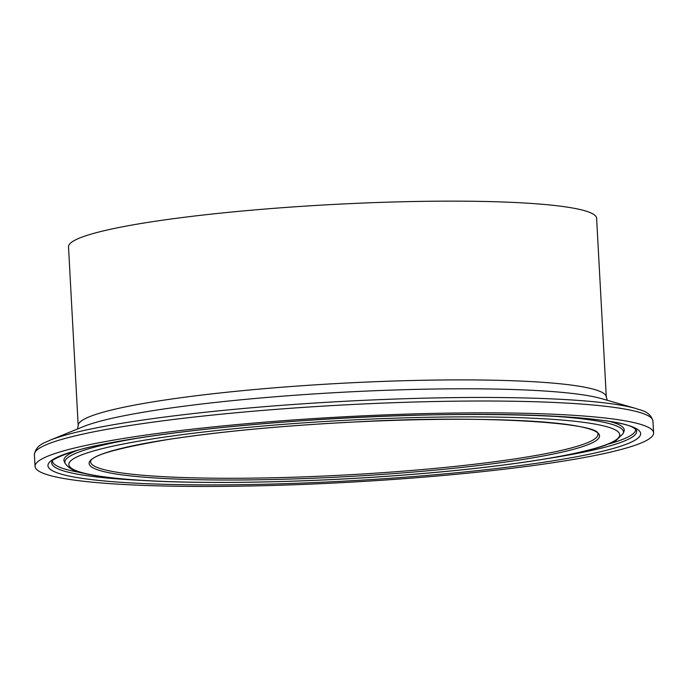 <?xml version="1.0" encoding="UTF-8"?>
<svg xmlns="http://www.w3.org/2000/svg" width="688" height="688" viewBox="0 0 688 688"><rect width="100%" height="100%" fill="white"/><g stroke="black" fill="none" stroke-linecap="round" stroke-linejoin="round"><path stroke-width="1.03" d="M648.801 427.575A309.729 32.818 176.9 0 0 316.188 418.424A309.729 32.818 176.9 0 0 35.045 466.395A309.729 32.818 176.9 0 0 346.098 482.408A309.729 32.818 176.9 0 0 653.6 432.89A309.729 32.818 176.9 0 0 648.801 427.575M606.3 397.01L596.616 218.259A264.441 28.019 176.9 0 0 592.523 213.71A264.441 28.019 176.9 0 0 308.551 205.901A264.441 28.019 176.9 0 0 68.508 246.854L78.191 425.605A264.441 28.019 176.9 0 1 318.226 384.652A264.441 28.019 176.9 0 1 602.206 392.461A264.441 28.019 176.9 0 1 606.3 397.01L607.315 400.304M292.323 421.434A296.734 31.433 176.9 0 0 117.7 482.064A296.734 31.433 176.9 0 0 622.95 445.437A296.734 31.433 176.9 0 0 292.323 421.434M142.932 480.448A292.899 31.029 -3.1 0 1 51.935 461.545C49.983 460.47 69.944 450.09 104.026 444.156C151.24 434.825 214.028 427.257 292.4 421.452C447.828 409.437 615.106 413.789 634.259 428.271L636.28 429.897A292.899 31.029 -3.1 0 1 547.846 458.526M608.467 444.07A292.056 30.943 176.9 0 0 635.703 429.269M52.443 460.857A292.056 30.943 176.9 0 0 81.124 472.63M392.667 475.872A275.879 29.231 -3.1 0 1 85.278 453.555A275.879 29.231 -3.1 0 1 555.018 419.508A275.879 29.231 -3.1 0 1 392.667 475.872M138.374 438.084A279.715 29.636 176.9 0 0 65.24 463.574C69.256 468.7 75.413 471.942 83.712 473.301C95.641 476.173 112.815 478.392 135.226 479.957C197.241 484.404 298.721 482.795 392.745 475.89C489.83 468.924 574.179 456.806 606.059 444.981L616.224 440.44L623.276 433.354A279.715 29.636 176.9 0 0 619.157 427.188A279.715 29.636 176.9 0 0 547.82 415.905M623.276 433.354L624.007 431.342A280.558 29.722 176.9 0 0 619.879 425.158A280.558 29.722 176.9 0 0 610.505 421.684M76.678 450.597A280.558 29.722 176.9 0 0 64.294 461.648L65.24 463.574M389.116 473.946A255.592 27.081 176.9 0 0 539.53 421.718A255.592 27.081 176.9 0 0 104.327 453.272A255.592 27.081 176.9 0 0 389.116 473.946M601.346 398.593A271.296 28.741 176.9 0 0 341.214 392.323A271.296 28.741 176.9 0 0 83.282 426.646L49.837 440.294A306.994 32.525 176.9 0 1 341.712 401.448A306.994 32.525 176.9 0 1 636.073 408.543L601.346 398.593M636.073 408.543C640.064 410.315 650.022 410.865 652.955 421.056A309.729 32.818 176.9 0 0 648.165 415.733A309.729 32.818 176.9 0 0 315.551 406.591A309.729 32.818 176.9 0 0 34.4 454.562C36.223 444.104 46.062 442.479 49.837 440.294M90.575 461.829A254.035 26.909 176.9 0 0 388.754 472.243A254.035 26.909 176.9 0 0 597.898 434.352C602.929 423.275 484.584 414.279 351.903 422.14C281.882 425.777 221.054 431.488 169.42 439.279C116.573 448.189 90.291 455.705 90.575 461.829M77.538 428.994L78.191 425.605M34.4 454.562L35.045 466.395M652.955 421.056L653.6 432.89"/></g></svg>
